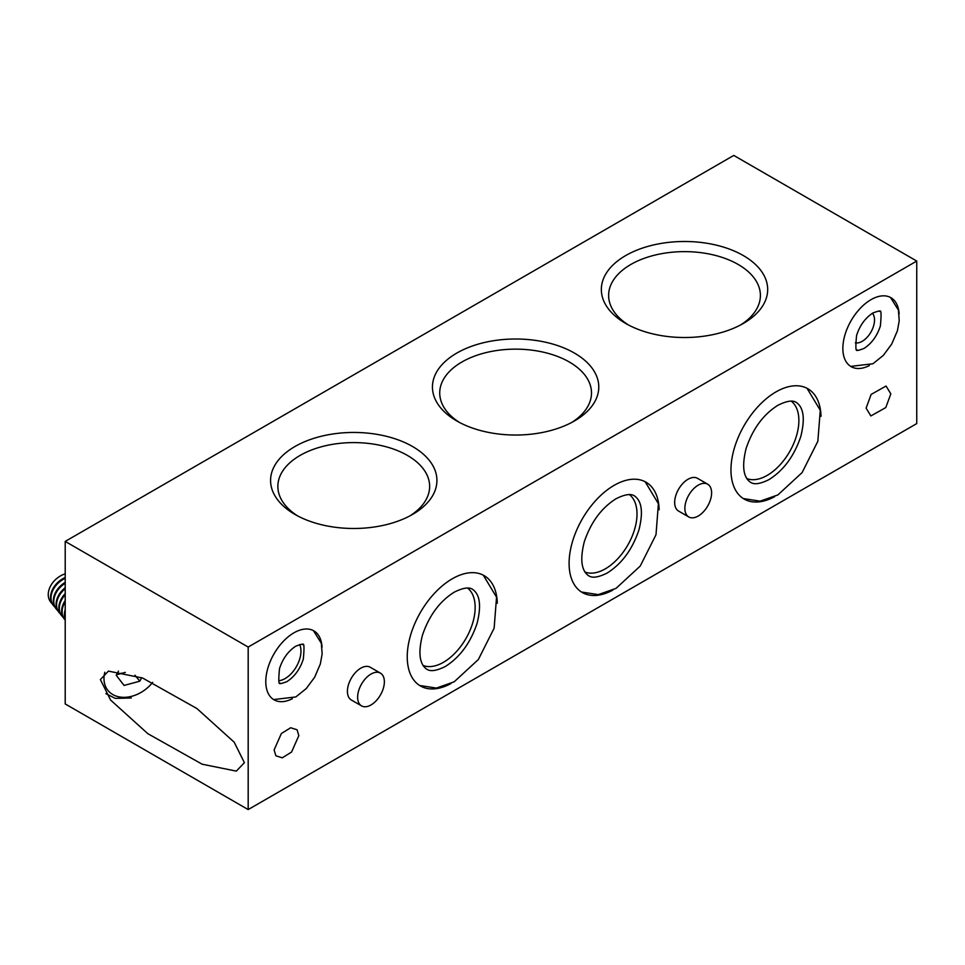 <?xml version="1.0" encoding="UTF-8"?>
<svg xmlns="http://www.w3.org/2000/svg" width="965" height="965" viewBox="0 0 965 965"><rect width="100%" height="100%" fill="white"/><g stroke="black" fill="none" stroke-linecap="round" stroke-linejoin="round"><path stroke-width="1.45" d="M100.372 679.541L110.565 700.023L147.862 733.702L202.155 764.208L236.328 771.119L244.398 762.7L234.206 742.218L196.908 708.527L142.615 678.033L108.442 671.121L100.372 679.541M298.824 735.644L297.075 729.781L290.682 727.743L281.37 733.521L274.12 749.914L275.869 755.788L282.262 757.815L291.575 752.037L298.824 735.644M866.112 408.135L870.864 415.951L885.786 407.568L890.828 393.865L886.063 386.036L871.142 394.42L866.112 408.135M659.155 509.773A63.69 36.779 120 0 0 645.983 482.186A63.69 36.779 120 0 0 596.901 499.255A63.69 36.779 120 0 0 569.097 563.355A63.69 36.779 120 0 0 582.293 592.51A63.69 36.779 120 0 0 612.763 590.134M584.814 571.968A44.788 25.862 120 0 0 618.625 557.794A44.788 25.862 120 0 0 637.009 513.983A44.788 25.862 120 0 0 629.457 494.647M571.726 422.453A75.885 43.811 -0 0 0 591.497 392.96A75.885 43.811 -0 0 0 544.658 352.478A75.885 43.811 -0 0 0 461.958 361.971A75.885 43.811 -0 0 0 439.726 392.96A75.885 43.811 -0 0 0 459.497 422.453M574.416 420.969L574.416 420.969A83.159 48.009 -0 0 0 574.416 353.069A83.159 48.009 -0 0 0 456.807 353.069A83.159 48.009 -0 0 0 456.807 420.969A83.159 48.009 -0 0 0 574.416 420.969M497.301 603.221A63.69 36.779 120 0 0 484.128 575.635A63.69 36.779 120 0 0 435.034 592.703A63.69 36.779 120 0 0 407.242 656.803A63.69 36.779 120 0 0 420.426 685.97A63.69 36.779 120 0 0 450.896 683.582M422.959 665.416A44.788 25.862 120 0 0 456.759 651.254A44.788 25.862 120 0 0 475.154 607.443A44.788 25.862 120 0 0 467.603 588.095M409.872 515.901A75.885 43.811 -0 0 0 429.642 486.408A75.885 43.811 -0 0 0 382.791 445.927A75.885 43.811 -0 0 0 300.091 455.432A75.885 43.811 -0 0 0 277.86 486.408A75.885 43.811 -0 0 0 297.63 515.901M412.562 514.417L412.562 514.417A83.159 48.009 -0 0 0 412.562 446.518A83.159 48.009 -0 0 0 294.94 446.518A83.159 48.009 -0 0 0 294.94 514.417A83.159 48.009 -0 0 0 412.562 514.417M899.115 314.071A39.806 22.979 120 0 0 890.912 297.69A39.806 22.979 120 0 0 860.237 308.354A39.806 22.979 120 0 0 842.855 348.413A39.806 22.979 120 0 0 851.106 366.64A39.806 22.979 120 0 0 869.393 365.554M855.34 342.852A17.418 10.06 120 0 0 868.005 336.29A17.418 10.06 120 0 0 874.519 319.982A17.418 10.06 120 0 0 872.432 313.263M322.033 647.25A39.806 22.979 120 0 0 313.842 630.857A39.806 22.979 120 0 0 283.155 641.52A39.806 22.979 120 0 0 265.785 681.592A39.806 22.979 120 0 0 274.024 699.818A39.806 22.979 120 0 0 292.323 698.72M278.788 680.675A22.388 12.931 120 0 0 300.971 651.122A22.388 12.931 120 0 0 299.645 644.548M821.022 416.325A63.69 36.779 120 0 0 807.85 388.738A63.69 36.779 120 0 0 758.767 405.807A63.69 36.779 120 0 0 730.963 469.907A63.69 36.779 120 0 0 744.148 499.062A63.69 36.779 120 0 0 774.618 496.685M746.681 478.519A44.788 25.862 120 0 0 780.492 464.346A44.788 25.862 120 0 0 798.875 420.535A44.788 25.862 120 0 0 791.324 401.199M740.625 324.94A75.885 43.811 -0 0 0 760.396 295.447A75.885 43.811 -0 0 0 713.557 254.965A75.885 43.811 -0 0 0 630.857 264.458A75.885 43.811 -0 0 0 608.625 295.447A75.885 43.811 -0 0 0 628.396 324.94M743.315 323.456L743.315 323.456A83.159 48.009 -0 0 0 743.315 255.556A83.159 48.009 -0 0 0 625.706 255.556A83.159 48.009 -0 0 0 625.706 323.456A83.159 48.009 -0 0 0 743.315 323.456M248.186 647.057L916.75 261.057L916.75 423.587L248.186 809.575L248.186 647.057L65.21 541.413L733.774 155.425L916.75 261.057M248.186 809.575L65.21 703.943L65.21 541.413M370.994 674.077A18.914 10.917 -60 0 1 380.451 673.136A18.914 10.917 -60 0 1 383.346 688.286A18.914 10.917 -60 0 1 370.994 704.957A18.914 10.917 -60 0 1 361.537 705.885A18.914 10.917 -60 0 1 358.642 690.735A18.914 10.917 -60 0 1 370.994 674.077M380.451 673.136L370.246 667.249A18.914 10.917 120 0 0 360.789 668.178A18.914 10.917 120 0 0 348.437 684.848A18.914 10.917 120 0 0 351.332 699.999L361.537 705.885M698.238 485.142A18.914 10.917 -60 0 1 707.695 484.201A18.914 10.917 -60 0 1 710.59 499.351A18.914 10.917 -60 0 1 698.238 516.022A18.914 10.917 -60 0 1 688.781 516.963A18.914 10.917 -60 0 1 685.886 501.8A18.914 10.917 -60 0 1 698.238 485.142M707.695 484.201L697.49 478.314A18.914 10.917 120 0 0 688.033 479.255A18.914 10.917 120 0 0 675.681 495.913A18.914 10.917 120 0 0 678.576 511.064L688.781 516.963M52.026 603.523A19.891 14.716 -38.9 0 1 48.25 594.597A19.891 14.716 -38.9 0 1 65.21 573.813M65.21 577.504A19.903 14.728 141.1 0 0 50.53 597.432A19.903 14.728 141.1 0 0 53.075 605.079A19.903 14.728 141.1 0 0 53.328 605.381M65.21 578.325A19.903 14.728 141.1 0 0 51 598.023A19.903 14.728 141.1 0 0 53.557 605.682A19.903 14.728 141.1 0 0 54.824 606.997M65.21 582.378A19.903 14.728 141.1 0 0 53.304 600.869A19.903 14.728 141.1 0 0 55.861 608.517A19.903 14.728 141.1 0 0 56.103 608.819M65.21 583.258A19.903 14.728 141.1 0 0 53.775 601.46A19.903 14.728 141.1 0 0 56.332 609.108A19.903 14.728 141.1 0 0 57.598 610.435M65.21 587.709A19.903 14.728 141.1 0 0 56.079 604.307A19.903 14.728 141.1 0 0 58.636 611.955A19.903 14.728 141.1 0 0 58.877 612.244M65.21 588.686A19.903 14.728 141.1 0 0 56.561 604.898A19.903 14.728 141.1 0 0 59.106 612.546A19.903 14.728 141.1 0 0 60.385 613.873M65.21 593.644A19.903 14.728 141.1 0 0 58.853 607.745A19.903 14.728 141.1 0 0 61.41 615.393A19.903 14.728 141.1 0 0 61.651 615.682M65.21 594.742A19.903 14.728 141.1 0 0 59.335 608.336A19.903 14.728 141.1 0 0 61.893 615.984A19.903 14.728 141.1 0 0 63.159 617.311M65.21 600.495A19.903 14.728 141.1 0 0 61.627 611.183A19.903 14.728 141.1 0 0 64.185 618.83A19.903 14.728 141.1 0 0 64.426 619.12M65.21 601.822A19.903 14.728 141.1 0 0 62.11 611.774A19.903 14.728 141.1 0 0 64.667 619.421A19.903 14.728 141.1 0 0 65.21 620.061M65.21 609.591A19.903 14.728 141.1 0 0 64.402 614.621A19.903 14.728 141.1 0 0 65.21 619.216M65.21 612.027A19.903 14.728 141.1 0 0 64.884 615.212A19.903 14.728 141.1 0 0 65.21 618.215M116.476 674.788L123.532 672.895A15.03 11.122 141.1 0 0 125.136 672.376M141.722 677.683L139.804 681.194L124.075 685.427L116.21 675.271L118.478 671.133M134.979 675.211L139.804 681.194M117.332 673.22A15.03 11.122 141.1 0 0 123.532 672.895L125.305 672.412M104.799 672.279A30.856 22.834 141.1 0 0 131.94 696.235A30.856 22.834 141.1 0 0 152.663 682.376M273.626 699.577L295.833 696.935L306.267 688.552L314.638 677.249L320.332 663.98L322.153 653.932L321.321 643.245L313.432 630.64M295.833 646.152C301.14 644.186 303.372 643.679 302.515 644.608C304.156 642.521 304.421 647.334 303.312 659.071C300.103 669.071 294.651 676.586 286.967 681.604C281.768 683.558 279.536 684.064 280.272 683.136C278.644 685.234 278.378 680.409 279.488 668.685C282.697 658.673 288.137 651.17 295.833 646.152M419.618 685.476L436.385 688.069L454.177 681.821L478.375 659.493L494.128 628.179L496.553 597.178L483.284 575.176M454.177 592.196C463.043 587.745 469.243 586.841 472.754 589.47C480.003 594.633 481.439 605.948 477.06 623.426C470.438 642.992 459.859 657.346 445.311 666.489C431.403 673.437 427.917 669.626 426.723 669.203C419.473 664.053 418.05 652.726 422.429 635.247C429.051 615.682 439.63 601.328 454.177 592.196M850.708 366.398L872.903 363.769L883.337 355.385L891.708 344.083L897.402 330.814L899.223 320.754L898.403 310.079L890.502 297.461M872.903 312.986C878.222 311.019 880.454 310.501 879.598 311.442C881.226 309.343 881.491 314.168 880.382 325.893C877.173 335.904 871.733 343.407 864.049 348.425C858.85 350.392 856.618 350.898 857.354 349.969C855.714 352.056 855.448 347.243 856.57 335.518C859.767 325.507 865.219 317.992 872.903 312.986M743.34 498.567L760.106 501.161L777.899 494.924L802.096 472.597L817.85 441.27L820.274 410.282L807.005 388.28M777.899 405.288C786.764 400.849 792.965 399.944 796.487 402.574C803.736 407.725 805.16 419.051 800.781 436.53C794.159 456.095 783.58 470.45 769.033 479.581C755.125 486.541 751.639 482.729 750.456 482.307C743.207 477.144 741.771 465.83 746.15 448.351C752.772 428.786 763.351 414.431 777.899 405.288M581.473 592.015L598.252 594.621L616.032 588.373L640.241 566.045L655.995 534.731L658.407 503.73L645.151 481.728M616.032 498.748C624.91 494.297 631.098 493.392 634.62 496.022C641.87 501.185 643.305 512.499 638.926 529.978C632.304 549.543 621.713 563.898 607.178 573.029C593.258 579.989 589.772 576.177 588.59 575.755C581.34 570.592 579.905 559.278 584.283 541.799C590.906 522.234 601.497 507.88 616.032 498.748M53.075 605.079L53.557 605.682M105.885 693.642L115.257 698.383L131.288 697.997"/></g></svg>
